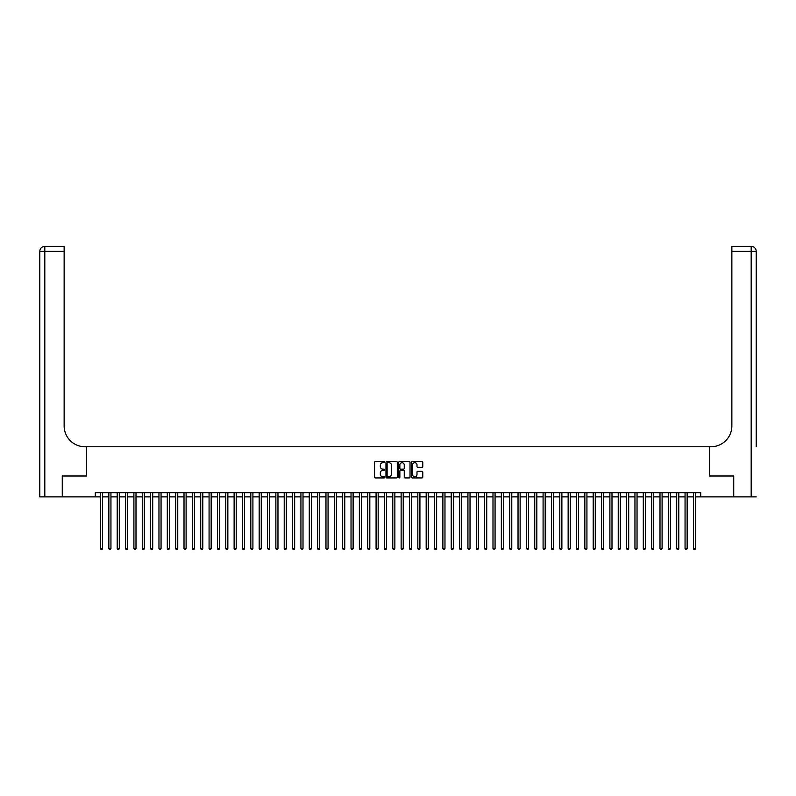 <?xml version="1.0" encoding="UTF-8"?>
<svg xmlns="http://www.w3.org/2000/svg" width="796" height="796" viewBox="0 0 796 796"><rect width="100%" height="100%" fill="white"/><g stroke="black" fill="none" stroke-linecap="round" stroke-linejoin="round"><path stroke-width="1.19" d="M384.637 462.108A0.577 0.577 0 0 0 384.07 461.531L375.354 461.531A0.816 0.816 0 0 0 374.538 462.357L374.538 477.112A0.816 0.816 0 0 0 375.354 477.928L384.07 477.928A0.577 0.577 0 0 0 384.637 477.351A0.577 0.577 0 0 0 384.07 476.784L382.936 476.784A2.627 2.627 0 0 1 380.319 474.157L380.319 472.933A2.627 2.627 0 0 1 382.936 470.307L384.07 470.307A0.577 0.577 0 0 0 384.637 469.73A0.577 0.577 0 0 0 384.07 469.162L382.936 469.162A2.627 2.627 0 0 1 380.319 466.536L380.319 465.302A2.627 2.627 0 0 1 382.936 462.685L384.07 462.685A0.577 0.577 0 0 0 384.637 462.108M421.96 467.312A0.816 0.816 0 0 0 422.775 466.496L422.775 462.357A0.816 0.816 0 0 0 421.96 461.531L412.278 461.531A0.816 0.816 0 0 0 411.462 462.357L411.462 477.112A0.816 0.816 0 0 0 412.278 477.928L421.96 477.928A0.816 0.816 0 0 0 422.775 477.112L422.775 472.108A0.816 0.816 0 0 0 421.96 471.292L417.82 471.292A0.816 0.816 0 0 0 416.995 472.108L416.995 474.585A2.189 2.189 0 0 1 414.806 476.784A2.189 2.189 0 0 1 412.607 474.585L412.607 464.874A2.189 2.189 0 0 1 414.806 462.685A2.189 2.189 0 0 1 416.995 464.874L416.995 466.496A0.816 0.816 0 0 0 417.82 467.312L421.96 467.312M95.291 496.873L62.516 496.873L62.516 475.998L86.525 475.998L86.525 446.765L709.475 446.765L709.475 475.998L733.484 475.998L733.484 496.873L700.709 496.873L700.709 492.694L95.291 492.694L95.291 496.873L100.505 496.873M397.284 462.357A0.816 0.816 0 0 0 396.468 461.531L386.786 461.531A0.816 0.816 0 0 0 385.97 462.357L385.97 477.112A0.816 0.816 0 0 0 386.786 477.928L396.468 477.928A0.816 0.816 0 0 0 397.284 477.112L397.284 462.357M399.532 461.531L409.214 461.531A0.816 0.816 0 0 1 410.03 462.357L410.03 477.112A0.816 0.816 0 0 1 409.214 477.928L405.074 477.928A0.816 0.816 0 0 1 404.249 477.112L404.249 471.123A0.816 0.816 0 0 0 403.433 470.307L400.686 470.307A0.816 0.816 0 0 0 399.861 471.123L399.861 477.351A0.577 0.577 0 0 1 399.293 477.928A0.577 0.577 0 0 1 398.716 477.351L398.716 462.357A0.816 0.816 0 0 1 399.532 461.531M102.594 496.873L108.863 496.873M110.942 496.873L117.211 496.873M119.3 496.873L125.559 496.873M127.649 496.873L133.907 496.873M135.997 496.873L142.265 496.873M144.355 496.873L150.613 496.873M152.703 496.873L158.961 496.873M161.051 496.873L167.309 496.873M169.399 496.873L175.667 496.873M177.757 496.873L184.015 496.873M186.105 496.873L192.363 496.873M194.453 496.873L200.721 496.873M202.801 496.873L209.069 496.873M211.159 496.873L217.417 496.873M219.507 496.873L225.766 496.873M227.855 496.873L234.124 496.873M236.203 496.873L242.472 496.873M244.561 496.873L250.82 496.873M252.909 496.873L259.168 496.873M261.257 496.873L267.526 496.873M269.605 496.873L275.874 496.873M277.963 496.873L284.222 496.873M286.311 496.873L292.57 496.873M294.659 496.873L300.928 496.873M303.007 496.873L309.276 496.873M311.365 496.873L317.624 496.873M319.713 496.873L325.972 496.873M328.061 496.873L334.33 496.873M336.41 496.873L342.678 496.873M344.767 496.873L351.026 496.873M353.116 496.873L359.374 496.873M361.464 496.873L367.732 496.873M369.822 496.873L376.08 496.873M378.17 496.873L384.428 496.873M386.518 496.873L392.776 496.873M394.866 496.873L401.134 496.873M403.224 496.873L409.482 496.873M411.572 496.873L417.83 496.873M419.92 496.873L426.178 496.873M428.268 496.873L434.536 496.873M436.626 496.873L442.884 496.873M444.974 496.873L451.233 496.873M453.322 496.873L459.59 496.873M461.67 496.873L467.939 496.873M470.028 496.873L476.287 496.873M478.376 496.873L484.635 496.873M486.724 496.873L492.993 496.873M495.072 496.873L501.341 496.873M503.43 496.873L509.689 496.873M511.778 496.873L518.037 496.873M520.126 496.873L526.395 496.873M528.474 496.873L534.743 496.873M536.832 496.873L543.091 496.873M545.18 496.873L551.439 496.873M553.528 496.873L559.797 496.873M561.877 496.873L568.145 496.873M570.235 496.873L576.493 496.873M578.583 496.873L584.841 496.873M586.931 496.873L593.199 496.873M595.279 496.873L601.547 496.873M603.637 496.873L609.895 496.873M611.985 496.873L618.243 496.873M620.333 496.873L626.601 496.873M628.691 496.873L634.949 496.873M637.039 496.873L643.297 496.873M645.387 496.873L651.645 496.873M653.735 496.873L660.003 496.873M662.093 496.873L668.351 496.873M670.441 496.873L676.7 496.873M678.789 496.873L685.058 496.873M687.137 496.873L693.406 496.873M695.495 496.873L700.709 496.873M387.692 462.685A0.577 0.577 0 0 0 387.115 463.252L387.115 476.207A0.577 0.577 0 0 0 387.692 476.784L388.886 476.784A2.627 2.627 0 0 0 391.503 474.157L391.503 465.302A2.627 2.627 0 0 0 388.886 462.685L387.692 462.685M404.249 464.914A2.189 2.189 0 0 0 402.06 462.725A2.189 2.189 0 0 0 399.861 464.914L399.861 468.337A0.816 0.816 0 0 0 400.686 469.162L403.433 469.162A0.816 0.816 0 0 0 404.249 468.337L404.249 464.914M102.594 492.694L102.594 548.563L100.505 548.563L100.505 492.694M102.594 548.563L101.968 549.648L101.132 549.648L100.505 548.563M62.267 475.998L86.436 475.998L86.436 446.765L85.023 446.765A20.875 20.875 0 0 1 64.138 425.89L64.138 251.367L44.815 251.367L44.815 496.873L62.267 496.873L62.267 475.998M44.815 496.873L39.8 496.873L39.8 251.367A5.015 5.015 0 0 1 44.815 246.352L64.138 246.352L64.138 251.367M64.138 246.352L44.815 246.352A5.015 5.015 0 0 0 39.8 251.367L44.815 251.367L44.815 246.352M85.023 446.765A20.875 20.875 0 0 1 64.138 425.89M756.2 496.873L733.733 496.873L733.733 475.998L709.564 475.998L709.564 446.765L710.977 446.765A20.875 20.875 0 0 0 731.862 425.89L731.862 246.352L751.185 246.352A5.015 5.015 0 0 1 756.2 251.367L756.2 446.765M749.941 246.352L731.862 246.352M710.977 446.765A20.875 20.875 0 0 0 731.862 425.89M756.2 251.367A5.015 5.015 0 0 0 751.185 246.352A5.015 5.015 0 0 1 756.2 251.367L731.862 251.367M110.942 492.694L110.942 548.563L108.863 548.563L108.863 492.694M110.942 548.563L110.326 549.648L109.49 549.648L108.863 548.563M119.3 492.694L119.3 548.563L117.211 548.563L117.211 492.694M119.3 548.563L118.674 549.648L117.838 549.648L117.211 548.563M127.649 492.694L127.649 548.563L125.559 548.563L125.559 492.694M127.649 548.563L127.022 549.648L126.186 549.648L125.559 548.563M135.997 492.694L135.997 548.563L133.907 548.563L133.907 492.694M135.997 548.563L135.37 549.648L134.534 549.648L133.907 548.563M144.355 492.694L144.355 548.563L142.265 548.563L142.265 492.694M144.355 548.563L143.728 549.648L142.892 549.648L142.265 548.563M152.703 492.694L152.703 548.563L150.613 548.563L150.613 492.694M152.703 548.563L152.076 549.648L151.24 549.648L150.613 548.563M161.051 492.694L161.051 548.563L158.961 548.563L158.961 492.694M161.051 548.563L160.424 549.648L159.588 549.648L158.961 548.563M169.399 492.694L169.399 548.563L167.309 548.563L167.309 492.694M169.399 548.563L168.772 549.648L167.936 549.648L167.309 548.563M177.757 492.694L177.757 548.563L175.667 548.563L175.667 492.694M177.757 548.563L177.13 549.648L176.294 549.648L175.667 548.563M186.105 492.694L186.105 548.563L184.015 548.563L184.015 492.694M186.105 548.563L185.478 549.648L184.642 549.648L184.015 548.563M194.453 492.694L194.453 548.563L192.363 548.563L192.363 492.694M194.453 548.563L193.826 549.648L192.99 549.648L192.363 548.563M202.801 492.694L202.801 548.563L200.721 548.563L200.721 492.694M202.801 548.563L202.174 549.648L201.338 549.648L200.721 548.563M211.159 492.694L211.159 548.563L209.069 548.563L209.069 492.694M211.159 548.563L210.532 549.648L209.696 549.648L209.069 548.563M219.507 492.694L219.507 548.563L217.417 548.563L217.417 492.694M219.507 548.563L218.88 549.648L218.044 549.648L217.417 548.563M227.855 492.694L227.855 548.563L225.766 548.563L225.766 492.694M227.855 548.563L227.228 549.648L226.392 549.648L225.766 548.563M236.203 492.694L236.203 548.563L234.124 548.563L234.124 492.694M236.203 548.563L235.576 549.648L234.74 549.648L234.124 548.563M244.561 492.694L244.561 548.563L242.472 548.563L242.472 492.694M244.561 548.563L243.934 549.648L243.098 549.648L242.472 548.563M252.909 492.694L252.909 548.563L250.82 548.563L250.82 492.694M252.909 548.563L252.282 549.648L251.446 549.648L250.82 548.563M261.257 492.694L261.257 548.563L259.168 548.563L259.168 492.694M261.257 548.563L260.63 549.648L259.795 549.648L259.168 548.563M269.605 492.694L269.605 548.563L267.526 548.563L267.526 492.694M269.605 548.563L268.978 549.648L267.526 548.563M277.963 492.694L277.963 548.563L275.874 548.563L275.874 492.694M277.963 548.563L277.336 549.648L276.501 549.648L275.874 548.563M286.311 492.694L286.311 548.563L284.222 548.563L284.222 492.694M286.311 548.563L285.684 549.648L284.849 549.648L284.222 548.563M294.659 492.694L294.659 548.563L292.57 548.563L292.57 492.694M294.659 548.563L294.032 549.648L293.197 549.648L292.57 548.563M303.007 492.694L303.007 548.563L300.928 548.563L300.928 492.694M303.007 548.563L302.38 549.648L300.928 548.563M311.365 492.694L311.365 548.563L309.276 548.563L309.276 492.694M311.365 548.563L310.738 549.648L309.903 549.648L309.276 548.563M319.713 492.694L319.713 548.563L317.624 548.563L317.624 492.694M319.713 548.563L319.087 549.648L318.251 549.648L317.624 548.563M328.061 492.694L328.061 548.563L325.972 548.563L325.972 492.694M328.061 548.563L327.435 549.648L326.599 549.648L325.972 548.563M336.41 492.694L336.41 548.563L334.33 548.563L334.33 492.694M336.41 548.563L335.793 549.648L334.957 549.648L334.33 548.563M344.767 492.694L344.767 548.563L342.678 548.563L342.678 492.694M344.767 548.563L344.141 549.648L343.305 549.648L342.678 548.563M353.116 492.694L353.116 548.563L351.026 548.563L351.026 492.694M353.116 548.563L352.489 549.648L351.653 549.648L351.026 548.563M361.464 492.694L361.464 548.563L359.374 548.563L359.374 492.694M361.464 548.563L360.837 549.648L360.001 549.648L359.374 548.563M369.822 492.694L369.822 548.563L367.732 548.563L367.732 492.694M369.822 548.563L369.195 549.648L368.359 549.648L367.732 548.563M378.17 492.694L378.17 548.563L376.08 548.563L376.08 492.694M378.17 548.563L377.543 549.648L376.707 549.648L376.08 548.563M386.518 492.694L386.518 548.563L384.428 548.563L384.428 492.694M386.518 548.563L385.891 549.648L385.055 549.648L384.428 548.563M394.866 492.694L394.866 548.563L392.776 548.563L392.776 492.694M394.866 548.563L394.239 549.648L393.403 549.648L392.776 548.563M403.224 492.694L403.224 548.563L401.134 548.563L401.134 492.694M403.224 548.563L402.597 549.648L401.761 549.648L401.134 548.563M411.572 492.694L411.572 548.563L409.482 548.563L409.482 492.694M411.572 548.563L410.945 549.648L410.109 549.648L409.482 548.563M419.92 492.694L419.92 548.563L417.83 548.563L417.83 492.694M419.92 548.563L419.293 549.648L418.457 549.648L417.83 548.563M428.268 492.694L428.268 548.563L426.178 548.563L426.178 492.694M428.268 548.563L427.641 549.648L426.805 549.648L426.178 548.563M436.626 492.694L436.626 548.563L434.536 548.563L434.536 492.694M436.626 548.563L435.999 549.648L435.163 549.648L434.536 548.563M444.974 492.694L444.974 548.563L442.884 548.563L442.884 492.694M444.974 548.563L444.347 549.648L443.511 549.648L442.884 548.563M453.322 492.694L453.322 548.563L451.233 548.563L451.233 492.694M453.322 548.563L452.695 549.648L451.859 549.648L451.233 548.563M461.67 492.694L461.67 548.563L459.59 548.563L459.59 492.694M461.67 548.563L461.043 549.648L460.207 549.648L459.59 548.563M470.028 492.694L470.028 548.563L467.939 548.563L467.939 492.694M470.028 548.563L469.401 549.648L468.565 549.648L467.939 548.563M478.376 492.694L478.376 548.563L476.287 548.563L476.287 492.694M478.376 548.563L477.749 549.648L476.913 549.648L476.287 548.563M486.724 492.694L486.724 548.563L484.635 548.563L484.635 492.694M486.724 548.563L486.097 549.648L485.262 549.648L484.635 548.563M495.072 492.694L495.072 548.563L492.993 548.563L492.993 492.694M495.072 548.563L494.445 549.648L492.993 548.563M503.43 492.694L503.43 548.563L501.341 548.563L501.341 492.694M503.43 548.563L502.803 549.648L501.968 549.648L501.341 548.563M511.778 492.694L511.778 548.563L509.689 548.563L509.689 492.694M511.778 548.563L511.151 549.648L510.316 549.648L509.689 548.563M520.126 492.694L520.126 548.563L518.037 548.563L518.037 492.694M520.126 548.563L519.499 549.648L518.664 549.648L518.037 548.563M528.474 492.694L528.474 548.563L526.395 548.563L526.395 492.694M528.474 548.563L527.847 549.648L526.395 548.563M536.832 492.694L536.832 548.563L534.743 548.563L534.743 492.694M536.832 548.563L536.206 549.648L535.37 549.648L534.743 548.563M545.18 492.694L545.18 548.563L543.091 548.563L543.091 492.694M545.18 548.563L544.554 549.648L543.718 549.648L543.091 548.563M553.528 492.694L553.528 548.563L551.439 548.563L551.439 492.694M553.528 548.563L552.902 549.648L552.066 549.648L551.439 548.563M561.877 492.694L561.877 548.563L559.797 548.563L559.797 492.694M561.877 548.563L561.26 549.648L560.424 549.648L559.797 548.563M570.235 492.694L570.235 548.563L568.145 548.563L568.145 492.694M570.235 548.563L569.608 549.648L568.772 549.648L568.145 548.563M578.583 492.694L578.583 548.563L576.493 548.563L576.493 492.694M578.583 548.563L577.956 549.648L577.12 549.648L576.493 548.563M586.931 492.694L586.931 548.563L584.841 548.563L584.841 492.694M586.931 548.563L586.304 549.648L585.468 549.648L584.841 548.563M595.279 492.694L595.279 548.563L593.199 548.563L593.199 492.694M595.279 548.563L594.662 549.648L593.826 549.648L593.199 548.563M603.637 492.694L603.637 548.563L601.547 548.563L601.547 492.694M603.637 548.563L603.01 549.648L602.174 549.648L601.547 548.563M611.985 492.694L611.985 548.563L609.895 548.563L609.895 492.694M611.985 548.563L611.358 549.648L610.522 549.648L609.895 548.563M620.333 492.694L620.333 548.563L618.243 548.563L618.243 492.694M620.333 548.563L619.706 549.648L618.87 549.648L618.243 548.563M628.691 492.694L628.691 548.563L626.601 548.563L626.601 492.694M628.691 548.563L628.064 549.648L627.228 549.648L626.601 548.563M637.039 492.694L637.039 548.563L634.949 548.563L634.949 492.694M637.039 548.563L636.412 549.648L635.576 549.648L634.949 548.563M645.387 492.694L645.387 548.563L643.297 548.563L643.297 492.694M645.387 548.563L644.76 549.648L643.924 549.648L643.297 548.563M653.735 492.694L653.735 548.563L651.645 548.563L651.645 492.694M653.735 548.563L653.108 549.648L652.272 549.648L651.645 548.563M662.093 492.694L662.093 548.563L660.003 548.563L660.003 492.694M662.093 548.563L661.466 549.648L660.63 549.648L660.003 548.563M670.441 492.694L670.441 548.563L668.351 548.563L668.351 492.694M670.441 548.563L669.814 549.648L668.978 549.648L668.351 548.563M678.789 492.694L678.789 548.563L676.7 548.563L676.7 492.694M678.789 548.563L678.162 549.648L677.326 549.648L676.7 548.563M687.137 492.694L687.137 548.563L685.058 548.563L685.058 492.694M687.137 548.563L686.51 549.648L685.674 549.648L685.058 548.563M695.495 492.694L695.495 548.563L693.406 548.563L693.406 492.694M695.495 548.563L694.868 549.648L694.032 549.648L693.406 548.563M751.185 496.873L751.185 246.352"/></g></svg>
